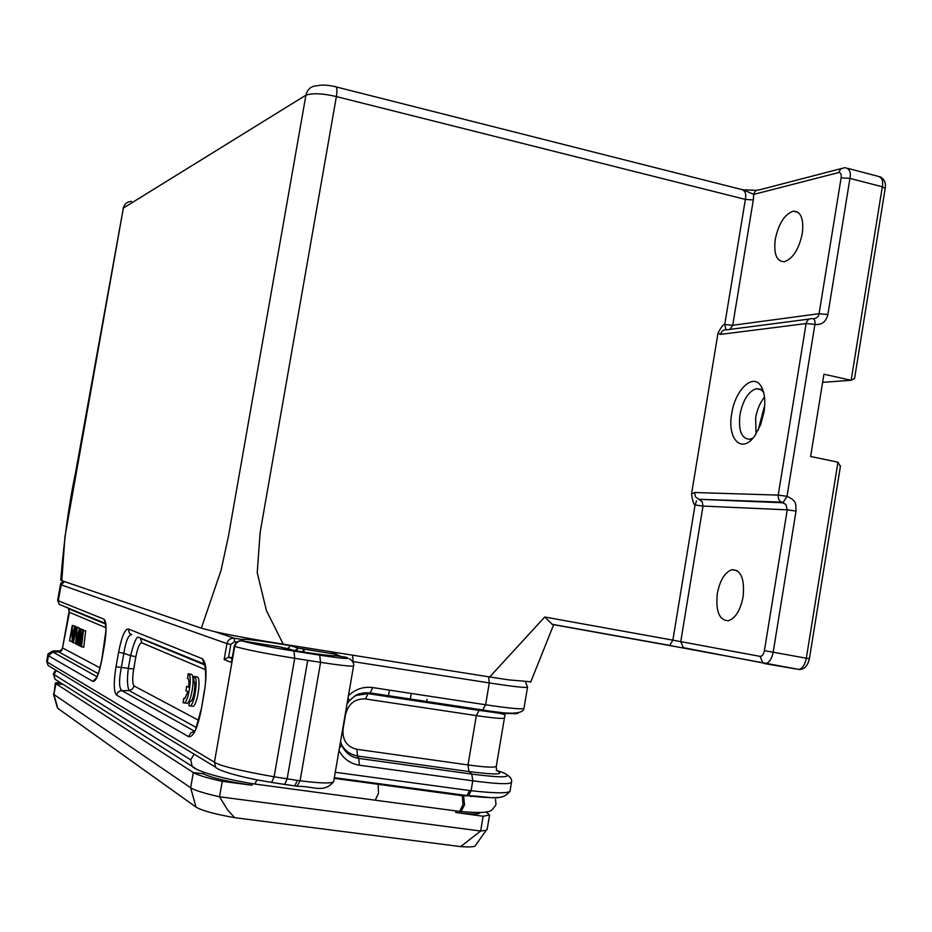 <?xml version="1.0" encoding="UTF-8"?>
<svg xmlns="http://www.w3.org/2000/svg" width="932" height="932" viewBox="0 0 932 932"><rect width="100%" height="100%" fill="white"/><g stroke="black" fill="none" stroke-linecap="round" stroke-linejoin="round"><path stroke-width="1.4" d="M191.747 706.153L193.052 706.339C197.409 704.825 201.289 678.915 197.456 677.028L193.984 676.399L193.623 680.896M205.506 669.7L141.815 642.835C139.684 642.905 137.703 647.53 135.874 656.734L133.695 669.048C132.227 678.426 132.379 684.076 134.161 686.01L198.621 720.308M185.922 703.159L187.181 703.334C191.444 701.866 195.301 676.224 191.549 674.384L188.136 673.754L187.775 678.205M74.513 626.455L72.172 642.183L72.102 628.937L69.504 640.843L72.265 625.43L72.335 638.641L74.513 626.455L77.1 627.224M72.265 625.43L74.886 626.514M82.074 629.508L79.43 628.692L78.183 633.271L76.727 632.583L78.311 632.828M79.267 629.275L79.383 628.017L76.645 627.434L75.76 643.989L79.919 628.914L82.144 629.263M78.381 627.702L75.748 627.015L73.418 642.8L76.203 627.224L78.404 627.574M77.438 644.827L80.595 631.605L78.94 645.585L79.511 645.864L82.797 632.618L81.037 646.633L83.787 647.227L85.662 630.859L82.936 630.288L79.581 643.814L81.212 629.508L83.437 629.857L80.758 629.298L76.972 644.594L78.999 645.061M244.102 641.146L241.842 639.434L242.285 640.855M282.78 647.728L287.767 648.567L290.609 645.713C262.113 640.925 245.85 638.839 241.842 639.434L234.212 638.234L234.48 641.705L230.833 644.408L226.942 643.639C227.99 639.83 230.414 638.024 234.212 638.234L215.292 631.826C233.839 635.845 256.486 639.958 283.223 644.163L338.666 652.971C331.955 652.19 330.091 652.295 333.062 653.274L334.425 653.693M338.095 656.046L345.725 657.2M232.208 657.747L228.596 657.188L230.833 644.408M302.294 651.817L304.123 649.289L303.995 652.085M337.431 655.907L336.988 654.485L298.252 648.148L296.155 650.827M298.124 648.136L294.931 650.629M231.8 660.741L231.497 662.442L224.134 659.6L228.596 657.188L232.068 658.505M345.795 657.211L346.261 657.351C351.865 659.425 343.011 658.691 319.688 655.149L293.999 651.107C268.544 646.948 251.244 643.546 242.099 640.901C238.312 640.785 235.854 642.614 234.724 646.389L234.34 646.249C235.458 642.474 237.916 640.645 241.703 640.762L241.633 640.75M242.087 640.89L276.152 646.307M282.21 647.472L288.594 649.546C307.129 652.843 334.728 656.699 335.089 655.604L338.223 656.012M319.688 655.149L320.573 662.349L307.7 660.345L294.698 658.295L293.999 651.107M215.292 631.826L201.324 628.168L221.07 570.291L228.457 536.133L305.929 95.157C307.443 89.076 311.23 85.942 317.276 85.744M338.666 652.971L489.684 676.97L544.731 617.007L672.869 640.144L695.051 504.934C693.769 504.783 692.592 501.125 691.532 493.983L718.001 333.19C720.995 327.26 723.244 324.371 724.747 324.499L745.367 199.413C746.427 193.879 745.204 190.582 741.721 189.534L336.161 86.921M731.737 413.575C735.092 389.856 753.219 372.462 761.106 386.279C764.683 392.419 765.65 401.005 764.019 412.049L760.594 424.759L755.013 435.442C742.152 454.746 726.832 439.426 731.737 413.575M726.016 329.718L724.747 324.499L732.727 325.28L729.884 329.404M530.821 681.793L508.453 679.836L489.684 676.97M509.967 791.221C507.579 793.505 494.624 793.33 471.103 790.709L468.61 795.742L466.641 795.625L334.32 777.754M334.215 778.348L462.319 795.73L468.248 795.812C486.772 797.943 498.236 798.235 502.651 796.697M544.731 617.007L552.455 624.463L684.822 648.288M696.565 500.88L695.086 504.946L703.019 506.076L680.744 641.635L672.869 640.144L669.724 645.387L551.802 624.23M283.223 644.163L266.447 610.658L257.232 572.691L260.133 532.44L336.37 96.579C322.95 93.398 312.803 92.932 305.929 95.157L123.362 208.069L64.949 536.809L61.815 580.683L201.324 628.168M61.815 580.683L60.731 580.088C64.11 539.092 69.038 503.408 75.492 473.06L123.362 208.069C124.434 203.84 127.136 201.615 131.459 201.394M293.242 650.338L287.767 648.567L287.65 649.243M348.114 779.536L382.271 784.22L378.147 784.36M271.468 782.426L284.586 784.406M284.703 784.36L287.173 778.826L307.7 660.345M284.47 784.441L294.792 785.886L284.703 784.383M294.815 785.874L297.343 780.387L274.125 776.799L294.698 658.295C265.189 653.507 245.198 649.534 234.724 646.389L214.442 762.201C219.241 765.708 239.14 770.578 274.125 776.799L271.69 782.332C246.864 778.756 218.531 771.218 215.583 767.187M48.114 665.413L46.751 661.324M335.252 772.279L469.588 790.534L467.002 795.555L334.332 777.672M204.551 664.621L202.267 658.691C206.473 662.174 207.137 673.405 204.283 692.394L201.184 710.044C197.444 728.614 193.239 737.492 188.555 736.664L116.547 695.062C113.704 691.812 113.529 682.375 116.011 666.753L118.597 652.202C121.614 636.871 124.853 629.123 128.301 628.949L129.513 633.259L131.657 634.75M64.296 581.521L61.139 585.028L58.308 600.802L104.011 619.186C106.644 621.679 106.761 630.463 104.372 645.527L104.302 645.445M104.372 645.527L101.879 659.576C98.932 674.395 95.949 681.676 92.909 681.42L96.951 677.273M468.237 795.812L486.201 797.256M885.109 188.299L882.313 186.784L851.149 380.291L823.946 374.21L810.619 456.494L837.95 462.179L806.32 658.225L773.176 652.214L796.044 511.062C795.404 504.398 797.722 501.3 787.016 496.313L778.22 495.113C778.069 498.795 779.199 501.148 781.598 502.173L785.921 504.492L787.249 509.827L703.019 506.076L702.18 501.696L695.435 496.861L694.62 492.504L778.22 495.113L806.098 323.567C807.1 319.967 809.256 318.325 812.564 318.639C814.486 318.814 815.267 320.736 814.918 324.406C821.686 325.186 826.008 321.889 827.884 314.527L849.949 178.373L882.313 186.784C883.466 180.843 881.917 177.313 877.676 176.195M763.553 392.092L760.256 389.157L756.26 388.679C748.408 391.417 742.979 400.049 739.973 414.554C738.214 430.794 741.557 439.019 749.98 439.24L752.963 438.075M742.886 189.627L753.743 194.392C754.477 191.351 756.295 189.848 759.196 189.918L841.165 168.599M775.273 239.268C778.663 223.505 784.686 214.139 793.33 211.18C800.961 211.343 803.955 218.822 802.301 233.594C798.841 249.438 792.841 258.805 784.301 261.706C776.577 261.496 773.56 254.017 775.273 239.268M717.314 593.509C719.982 580.158 724.886 572.225 732.039 569.685C741.091 569.918 744.784 578.982 743.095 596.888C740.392 610.274 735.499 618.219 728.428 620.724C719.248 620.409 715.543 611.334 717.314 593.509M511.621 782.088L511.528 782.507C509.175 784.499 496.267 783.928 472.769 780.818L359.403 765.195C350.281 763.727 343.477 758.846 339.003 750.54M339.434 747.977L341.834 745.355L341.077 743.282M349.651 700.48L346.995 704.068L349.605 700.491C355.174 696.321 355.115 692.558 370.155 692.942L482.636 710.044L485.607 704.767L489.288 682.923C512.647 686.523 525.392 687.956 527.524 687.222L527.57 687.012M348.009 698.208L349.605 700.468M348.44 695.703C355.465 689.097 363.562 686.383 372.73 687.571L370.167 692.93L482.858 709.998C509.466 714.681 523.155 714.18 523.959 708.471L524.005 708.192M253.842 783.905L254.681 784.033C227.571 779.7 197.048 771.941 192.12 766.314L54.976 679.207L53.928 674.593M375.223 800.192L254.704 784.033L257.092 779.863M104.011 619.186L105.374 623.531M118.597 652.202L123.851 653.32C125.529 642.428 127.847 636.218 130.806 634.692L131.552 634.704M201.184 710.044L204.108 692.22C207.16 679.032 204.993 661.114 203.584 663.596L203.607 663.77M188.555 736.664L190.71 732.925L194.613 731.294L121.743 690.554C118.993 687.933 118.83 680.383 121.253 667.906L123.851 653.32L130.596 655.604C133.649 643.744 136.084 637.581 137.889 637.127M116.547 695.062L117.968 692.255L120.251 690.81L128.977 690.519C127.195 685.824 127.008 678.286 128.418 667.894L130.596 655.604L135.874 656.734M116.011 666.753L133.684 669.048M844.462 167.748L845.487 167.772C849.611 168.867 851.102 172.397 849.949 178.373L841.118 177.837L819.077 313.711L827.884 314.527M840.373 466.513L837.95 462.179M764.508 397.137C760.104 402.473 757.145 409.404 755.642 417.909L756.038 433.904M822.63 382.341L851.149 380.291L854.586 378.345M718.001 333.19L720.634 334.378L806.098 323.567L814.918 324.406L787.016 496.313L783.16 502.43L698.814 499.296L783.824 502.826L781.61 502.115L698.814 499.296M359.403 765.195L358.727 758.392C350.956 757.192 345.318 752.846 341.834 745.355M341.566 744.68C344.922 750.784 350.246 754.559 357.527 756.003L358.727 758.392L471.813 774.119L472.769 780.818L471.103 790.709L469.588 790.534M349.617 700.561C355.418 694.515 362.198 691.987 369.957 693L356.572 695.097M342.731 728.871L343.081 728.917C342.195 740.02 346.786 746.8 356.851 749.293L357.515 756.027L468.959 771.568L471.813 774.119C503.525 778.127 513.94 777.626 503.059 772.605L496.243 770.333C505.563 774.655 496.465 775.063 468.959 771.568L468.015 764.927C485.118 767.246 494.543 767.747 496.267 766.43L496.325 766.104M355.884 695.47L368.024 693.653L365.495 698.965C355.092 698.476 348.452 703.625 345.574 714.413L343.081 728.917M462.342 795.73L463.6 795.881L464.532 804.852L461.107 811.562C482.473 813.403 486.504 811.947 487.424 811.69C489.952 812.075 492.795 809.733 495.975 804.654L495.521 799.376M458.509 811.248L459.662 811.399L463.018 804.561L462.295 795.742M203.607 772.162L203.316 773.793C211.552 777.847 227.769 781.657 251.966 785.222L222.235 781.331L219.533 796.778L480.656 831.029L483.149 816.246L455.725 812.494C470.159 814.335 478.163 814.51 479.724 813.03L479.782 812.669M461.06 811.574L459.86 811.411M59.986 682.375L55.384 682.946L55.862 683.669L193.32 772.546C197.549 775.098 207.184 778.022 222.235 781.331M55.349 683.144L53.916 694.491L190.652 787.738C194.858 790.406 204.481 793.423 219.533 796.778L227.548 809.85L234.666 817.667C214.733 814.137 201.836 810.607 195.988 807.077L57.819 708.367L53.916 694.491L55.862 683.669L63.213 684.426M475.774 845.009L474.971 846.151C472.92 847.002 468.155 847.141 460.676 846.594L234.666 817.667M483.149 816.246L489.568 814.987L486.05 811.97M460.676 846.594L480.656 831.029L486.224 830.261L487.191 829.142M100.411 621.644L99.246 621.399M99.118 621.353L100.411 621.609M73.418 642.8L75.317 643.103M76.564 634.342L77.752 634.902L75.818 642.218L76.564 634.342M75.76 643.989L77.076 644.187M76.727 632.583L77.17 627.667L79.383 628.017M81.527 646.878L83.426 630.51L85.662 630.859M79.511 645.864L81.107 646.109M72.172 642.183L73.011 642.311M69.923 641.053L71.729 641.332M72.719 625.64L74.909 625.978M74.944 626.654L77.146 627.003M187.355 678.147C188.8 678.403 189.243 681.443 188.672 687.292L186.68 686.348L188.742 686.651M186.68 686.348L185.899 690.763L187.88 691.719L184.816 698.511L183.825 698.243L184.979 698.406M183.825 698.243L183.033 702.693L184.35 702.926C188.59 701.447 192.458 675.793 188.718 673.952L191.549 674.384M188.718 673.952L188.136 673.754M193.204 680.838C196.559 679.708 194.042 700.188 190.652 701.458L189.627 701.179L188.835 705.687L190.186 705.92C194.52 704.406 198.411 678.484 194.59 676.597L193.984 676.399M194.59 676.597L197.456 677.028M189.627 701.179L190.815 701.353M105.84 627.667L69.481 612.324L68.467 608.701L105.479 623.974M68.956 612.009L62.572 647.635L69.481 612.324L68.467 608.724M97.021 676.725L52.809 652.004L58.704 651.911L63.05 648.194L99.934 667.813M236.763 642.066L234.48 641.705M340.04 656L333.062 653.274M298.252 648.148L290.609 645.713M275.79 646.144L281.767 647.321M353.589 665.798L353.519 665.926C351.434 666.578 340.448 665.378 320.573 662.349L300.092 780.76C320.119 783.311 331.303 783.637 333.633 781.715L333.714 781.226M231.497 662.442L234.328 646.249L231.579 661.359M841.118 177.837C841.514 174.156 840.687 172.408 838.649 172.571L753.743 194.392L753.312 199.949L745.367 199.413L336.37 96.579C337.396 89.717 336.965 86.408 335.066 86.629C327.493 84.929 321.622 84.637 317.439 85.744M691.532 493.983L694.62 492.504M720.634 334.378C721.519 330.977 723.535 329.462 726.68 329.823L809.395 319.047M753.312 199.949L732.727 325.28L819.077 313.711C818.785 316.519 816.898 318.196 813.38 318.756M468.248 795.812L468.598 795.742C489.02 796.208 501.404 802.184 510.025 791.21M352.564 655.184L353.146 661.615L489.288 682.923L488.613 676.807M669.176 645.41L799.05 669.467C804.165 669.642 807.613 666.065 809.395 658.749L840.489 465.825M224.134 659.6L226.942 643.639L60.475 584.597C60.382 583.374 61.57 582.314 64.04 581.44M271.107 782.367L284.668 784.383M215.642 767.118L214.442 762.201L47.299 662.128L48.452 655.732L47.847 654.94C47.217 654.439 48.662 653.239 52.204 651.352M297.343 780.387L300.092 780.76L297.005 786.293M128.301 628.949L202.267 658.691M92.909 681.42L48.452 655.732L52.809 652.004C50.957 650.862 53.753 650.559 61.174 651.107M482.24 797.023L482.858 797.291M372.73 687.571L485.607 704.767C508.988 708.25 521.769 709.485 523.959 708.471L527.524 687.222L525.625 682.014M766.127 663.514C769.541 662.256 771.894 658.493 773.176 652.214L764.403 650.676C763.576 654.462 762.155 656.361 760.116 656.373L680.744 641.635L683.331 647.67L766.034 663.549M764.403 650.676L787.249 509.827L796.044 511.062M53.753 674.407L53.846 675.723M58.495 681.432L55.023 679.195M194.182 754.186L190.699 759.79L53.928 674.535L56.479 670.562M190.699 759.79L192.167 766.29L196.722 769.331M378.147 784.383L378.508 793.249L375.223 800.215L374.186 800.052M60.464 584.69L57.656 600.29L59.298 604.414L60.801 605.043M838.649 172.571L840.734 168.925L844.404 167.748M61.454 650.897C58.367 650.862 57.458 651.2 58.704 651.911L98.175 673.603M105.84 623.625L105.223 623.368M203.84 663.957L205.343 664.574M196.221 727.461L128.977 690.519L132.321 689.167L134.161 686.01M809.314 658.726L806.32 658.225C805.05 664.469 802.662 668.209 799.167 669.444M799.039 669.479L764.566 663.584L762.807 662.85L760.116 656.373M764.764 404.931L758.17 430.176M141.815 642.835L140.581 638.513M77.286 612.336L79.045 612.545M368.035 693.653L479.293 710.37L482.636 710.044C506.787 713.586 518.6 714.553 518.087 712.922M504.433 717.803L505.016 714.891C503.257 713.761 494.612 712.269 479.071 710.417L479.293 710.37C496.104 712.864 506.216 713.889 509.629 713.434M356.851 749.293L468.015 764.927L476.345 715.601L365.495 698.965M368.07 693.641L479.071 710.417L476.345 715.601C493.401 718.106 502.756 718.922 504.41 718.071L496.267 766.43L496.465 769.156M251.966 785.222L252.246 783.649M455.725 812.494L455.993 810.922M203.316 773.793L193.32 772.546L190.652 787.738L195.988 807.077M410.301 699.093L411.28 693.443M294.827 785.921L297.658 786.293C314.433 786.27 323.707 793.412 333.633 781.715L353.566 665.926C353.543 666.997 355.232 662.151 349.314 658.842M239.757 640.808L236.122 642.626L234.235 646.179M215.56 767.176L48.068 665.46L46.717 661.324M507.497 775.016L510.573 777.731L511.691 780.597L510.025 791.443M123.047 208.395L124.783 204.702M341.077 743.305L340.576 741.406M47.812 655.161L46.682 661.405M53.427 673.813L55.093 670.854M53.392 673.987L54.988 679.207M57.633 600.418L59.298 604.414L105.13 623.275M105.095 623.24L104.92 622.727C104.838 620.421 106.399 628.809 105.829 631.488L101.786 659.483C98.314 676.224 97.476 674.209 97.021 676.83L97.091 676.958M203.63 663.794L137.901 637.092M201.021 709.846L195.301 730.513M877.688 176.195L847.969 168.412M744.167 189.837L756.574 190.349M880.064 176.742C884.386 179.049 886.099 182.917 885.202 188.322L854.528 378.695M140.615 638.478L204.656 664.912M61.058 651.188L58.669 651.06M62.549 647.787L61.733 650.245M459.662 811.399L375.223 800.215M460.921 811.562L459.697 811.376M57.446 707.994L53.462 694.06M487.11 829.62L489.568 814.987M471.149 796.033L471.056 796.627M474.971 846.151L486.224 830.261M388.516 695.808L389.436 690.111M553.69 624.65L530.669 682.166M763.366 391.44L761.106 386.279M798.223 212.426L793.33 211.18M761.351 389.797L756.26 388.679M737.224 570.652L732.039 569.685M427.136 699.291L426.984 700.165M184.35 702.926L187.181 703.334M190.186 705.92L193.052 706.339"/></g></svg>
